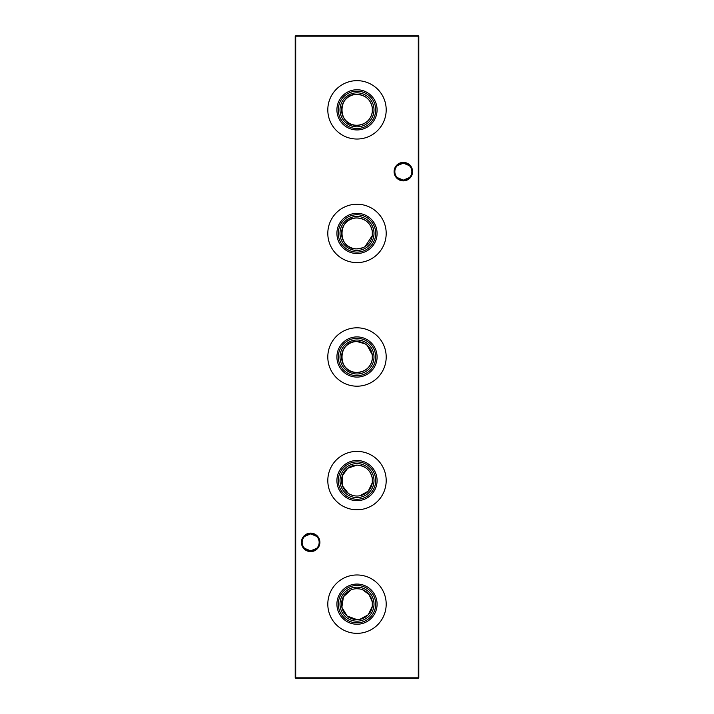 <?xml version="1.0" encoding="UTF-8"?>
<svg xmlns="http://www.w3.org/2000/svg" width="714" height="714" viewBox="0 0 714 714"><rect width="100%" height="100%" fill="white"/><g stroke="black" fill="none" stroke-linecap="round" stroke-linejoin="round"><path stroke-width="1.07" d="M357 584.061A20.09 20.09 0 0 1 377.09 604.151A20.09 20.09 0 0 1 357 624.25A20.09 20.09 0 0 1 336.91 604.151A20.09 20.09 0 0 1 357 584.061M357 585.471A18.689 18.689 0 0 1 375.689 604.151A18.689 18.689 0 0 1 357 622.84A18.689 18.689 0 0 1 338.311 604.151A18.689 18.689 0 0 1 357 585.471M357 587.149A17.002 17.002 0 0 1 374.002 604.151A17.002 17.002 0 0 1 357 621.162A17.002 17.002 0 0 1 339.998 604.151A17.002 17.002 0 0 1 357 587.149M357 588.711A15.449 15.449 0 0 1 372.449 604.151A15.449 15.449 0 0 1 357 619.6A15.449 15.449 0 0 1 341.551 604.151A15.449 15.449 0 0 1 357 588.711L359.874 588.979M359.856 619.333L368.192 614.799L372.289 606.338L372.289 601.973L369.067 594.512L362.596 589.755M357 574.966A29.194 29.194 0 0 1 386.194 604.151A29.194 29.194 0 0 1 357 633.345A29.194 29.194 0 0 1 327.806 604.151A29.194 29.194 0 0 1 357 574.966M357 460.485A20.09 20.09 0 0 1 377.09 480.576A20.09 20.09 0 0 1 357 500.675A20.09 20.09 0 0 1 336.91 480.576A20.09 20.09 0 0 1 357 460.485M357 461.896A18.689 18.689 0 0 1 375.689 480.576A18.689 18.689 0 0 1 357 499.264A18.689 18.689 0 0 1 338.311 480.576A18.689 18.689 0 0 1 357 461.896M357 463.573A17.002 17.002 0 0 1 374.002 480.576A17.002 17.002 0 0 1 357 497.578A17.002 17.002 0 0 1 339.998 480.576A17.002 17.002 0 0 1 357 463.573M359.856 495.757L368.192 491.223L372.289 482.762L372.289 478.389C370.628 470.267 365.532 465.849 357 465.126A15.449 15.449 0 0 1 372.449 480.576A15.449 15.449 0 0 1 357 496.025A15.449 15.449 0 0 1 341.551 480.576A15.449 15.449 0 0 1 357 465.126L347.682 468.259L342.256 475.97L342.506 485.931L348.307 493.347M357 451.382A29.194 29.194 0 0 1 386.194 480.576A29.194 29.194 0 0 1 357 509.769A29.194 29.194 0 0 1 327.806 480.576A29.194 29.194 0 0 1 357 451.382M357 336.91A20.09 20.09 0 0 1 377.09 357A20.09 20.09 0 0 1 357 377.09A20.09 20.09 0 0 1 336.91 357A20.09 20.09 0 0 1 357 336.91M357 338.311A18.689 18.689 0 0 1 375.689 357A18.689 18.689 0 0 1 357 375.689A18.689 18.689 0 0 1 338.311 357A18.689 18.689 0 0 1 357 338.311M357 339.998A17.002 17.002 0 0 1 374.002 357A17.002 17.002 0 0 1 357 374.002A17.002 17.002 0 0 1 339.998 357A17.002 17.002 0 0 1 357 339.998M365.068 343.827L357 341.551A15.449 15.449 0 0 1 372.449 357A15.449 15.449 0 0 1 357 372.449C365.532 371.726 370.628 367.308 372.289 359.187L372.289 354.813L367.228 345.424M357 327.806A29.194 29.194 0 0 1 386.194 357A29.194 29.194 0 0 1 357 386.194A29.194 29.194 0 0 1 327.806 357A29.194 29.194 0 0 1 357 327.806M357 213.325A20.09 20.09 0 0 1 377.09 233.424A20.09 20.09 0 0 1 357 253.515A20.09 20.09 0 0 1 336.91 233.424A20.09 20.09 0 0 1 357 213.325M357 214.735A18.689 18.689 0 0 1 375.689 233.424A18.689 18.689 0 0 1 357 252.104A18.689 18.689 0 0 1 338.311 233.424A18.689 18.689 0 0 1 357 214.735M357 216.422A17.002 17.002 0 0 1 374.002 233.424A17.002 17.002 0 0 1 357 250.427A17.002 17.002 0 0 1 339.998 233.424A17.002 17.002 0 0 1 357 216.422M365.059 246.598L372.289 235.611L372.289 231.238C370.628 223.116 365.532 218.689 357 217.975A15.449 15.449 0 0 1 372.449 233.424A15.449 15.449 0 0 1 357 248.874L362.587 247.82M357 204.231A29.194 29.194 0 0 1 386.194 233.424A29.194 29.194 0 0 1 357 262.618A29.194 29.194 0 0 1 327.806 233.424A29.194 29.194 0 0 1 357 204.231M357 89.75A20.09 20.09 0 0 1 377.09 109.849A20.09 20.09 0 0 1 357 129.939A20.09 20.09 0 0 1 336.91 109.849A20.09 20.09 0 0 1 357 89.75M357 91.16A18.689 18.689 0 0 1 375.689 109.849A18.689 18.689 0 0 1 357 128.529A18.689 18.689 0 0 1 338.311 109.849A18.689 18.689 0 0 1 357 91.16M357 92.838A17.002 17.002 0 0 1 374.002 109.849A17.002 17.002 0 0 1 357 126.851A17.002 17.002 0 0 1 339.998 109.849A17.002 17.002 0 0 1 357 92.838M357 94.4A15.449 15.449 0 0 1 372.449 109.849A15.449 15.449 0 0 1 357 125.289C365.532 124.575 370.628 120.148 372.289 112.027L372.289 107.662C370.628 99.541 365.532 95.114 357 94.4C337.008 93.507 337.062 126.226 357 125.289A15.449 15.449 0 0 1 341.551 109.849A15.449 15.449 0 0 1 357 94.4M357 80.655A29.194 29.194 0 0 1 386.194 109.849A29.194 29.194 0 0 1 357 139.034A29.194 29.194 0 0 1 327.806 109.849A29.194 29.194 0 0 1 357 80.655M397.261 165.693L403.339 163.131A8.506 8.506 0 0 0 394.842 171.637A8.506 8.506 0 0 0 403.339 180.133L397.261 177.581M403.339 180.874A9.246 9.246 0 0 1 394.101 171.637A9.246 9.246 0 0 1 403.339 162.39A9.246 9.246 0 0 1 412.585 171.637A9.246 9.246 0 0 1 403.339 180.874M304.583 536.419L310.661 533.867A8.506 8.506 0 0 0 302.156 542.363A8.506 8.506 0 0 0 310.661 550.869L304.583 548.307M310.661 551.61A9.246 9.246 0 0 1 301.415 542.363A9.246 9.246 0 0 1 310.661 533.126A9.246 9.246 0 0 1 319.899 542.363A9.246 9.246 0 0 1 310.661 551.61M409.417 177.581L403.339 180.133A8.506 8.506 0 0 0 411.844 171.637A8.506 8.506 0 0 0 403.339 163.131L409.417 165.693M316.739 548.307L310.661 550.869A8.506 8.506 0 0 0 319.158 542.363A8.506 8.506 0 0 0 310.661 533.867L316.739 536.419M418.788 36.191L418.788 677.809L418.297 677.809L418.297 36.191L295.703 36.191L295.703 677.809L418.297 677.809L418.297 678.3L295.703 678.3L295.212 677.809L295.212 36.191L295.703 35.7L418.297 35.7L418.788 36.191L418.297 35.7M355.429 588.782L353.876 589.023M350.922 589.951L343.416 596.797L341.872 607.293L347.129 616.03L357 619.6M350.922 494.775L353.876 495.703M357 341.551C337.008 340.658 337.062 373.377 357 372.449A15.449 15.449 0 0 1 341.551 357A15.449 15.449 0 0 1 357 341.551M357 217.975C337.008 217.083 337.062 249.802 357 248.874A15.449 15.449 0 0 1 341.551 233.424A15.449 15.449 0 0 1 357 217.975M418.297 678.3L418.788 677.809M295.212 677.809L295.703 678.3M295.212 36.191L295.703 35.7"/></g></svg>
